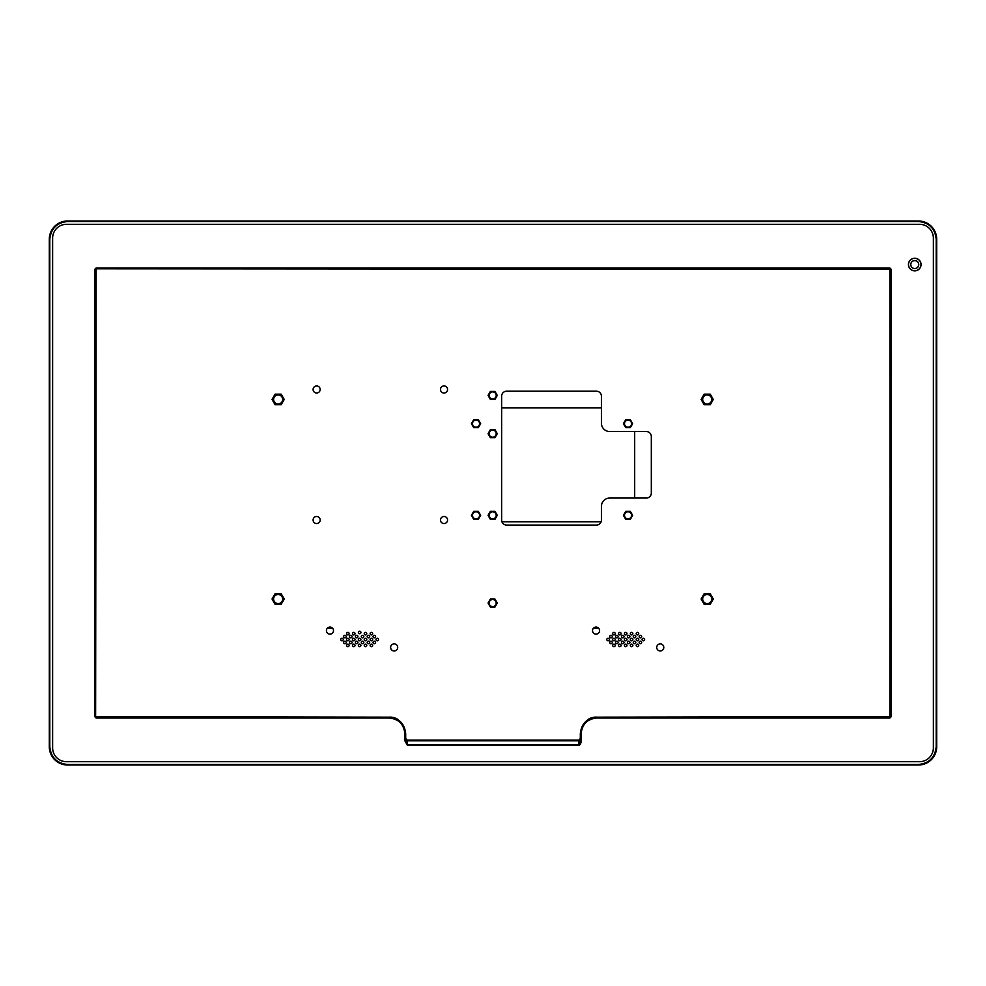 <?xml version="1.0" encoding="UTF-8"?>
<svg xmlns="http://www.w3.org/2000/svg" width="986" height="986" viewBox="0 0 986 986"><rect width="100%" height="100%" fill="white"/><g stroke="black" fill="none" stroke-linecap="round" stroke-linejoin="round"><path stroke-width="1.48" d="M598.564 628.131L593.56 628.131M332.467 628.131L327.475 628.131M625.728 427.665L623.423 423.672L625.728 419.679L630.337 419.679L632.642 423.672L630.337 427.665L625.728 427.665M625.728 519.326L623.423 515.333L625.728 511.34L630.337 511.34L632.642 515.333L630.337 519.326L625.728 519.326M492.667 391.886A3.537 3.537 0 0 0 489.13 395.423A3.537 3.537 0 0 0 492.667 398.96A3.537 3.537 0 0 0 496.204 395.423A3.537 3.537 0 0 0 492.667 391.886M492.667 599.525A3.537 3.537 0 0 0 489.13 603.062A3.537 3.537 0 0 0 492.667 606.587A3.537 3.537 0 0 0 496.204 603.062A3.537 3.537 0 0 0 492.667 599.525M628.033 511.796A3.537 3.537 0 0 0 624.495 515.333A3.537 3.537 0 0 0 628.033 518.87A3.537 3.537 0 0 0 631.57 515.333A3.537 3.537 0 0 0 628.033 511.796M628.033 420.135A3.537 3.537 0 0 0 624.495 423.672A3.537 3.537 0 0 0 628.033 427.209A3.537 3.537 0 0 0 631.57 423.672A3.537 3.537 0 0 0 628.033 420.135M492.667 430.118A3.537 3.537 0 0 0 489.13 433.655A3.537 3.537 0 0 0 492.667 437.18A3.537 3.537 0 0 0 496.204 433.655A3.537 3.537 0 0 0 492.667 430.118M476.041 420.135A3.537 3.537 0 0 0 472.504 423.672A3.537 3.537 0 0 0 476.041 427.209A3.537 3.537 0 0 0 479.566 423.672A3.537 3.537 0 0 0 476.041 420.135M476.041 511.796A3.537 3.537 0 0 0 472.504 515.333A3.537 3.537 0 0 0 476.041 518.87A3.537 3.537 0 0 0 479.566 515.333A3.537 3.537 0 0 0 476.041 511.796M492.667 511.796A3.537 3.537 0 0 0 489.13 515.333A3.537 3.537 0 0 0 492.667 518.87A3.537 3.537 0 0 0 496.204 515.333A3.537 3.537 0 0 0 492.667 511.796M329.965 627.084A3.537 3.537 0 0 0 326.44 630.621A3.537 3.537 0 0 0 329.965 634.158A3.537 3.537 0 0 0 333.502 630.621A3.537 3.537 0 0 0 329.965 627.084M394.166 643.883A3.537 3.537 0 0 0 390.629 647.42A3.537 3.537 0 0 0 394.166 650.957A3.537 3.537 0 0 0 397.703 647.42A3.537 3.537 0 0 0 394.166 643.883M596.062 627.084A3.537 3.537 0 0 0 592.524 630.621A3.537 3.537 0 0 0 596.062 634.158A3.537 3.537 0 0 0 599.587 630.621A3.537 3.537 0 0 0 596.062 627.084M660.25 643.883A3.537 3.537 0 0 0 656.713 647.42A3.537 3.537 0 0 0 660.25 650.957A3.537 3.537 0 0 0 663.788 647.42A3.537 3.537 0 0 0 660.25 643.883M643.353 638.262A1.269 1.269 0 0 0 642.083 639.52A1.269 1.269 0 0 0 643.353 640.789A1.269 1.269 0 0 0 644.61 639.52A1.269 1.269 0 0 0 643.353 638.262M640.407 641.196A1.269 1.269 0 0 0 639.15 642.465A1.269 1.269 0 0 0 640.407 643.722A1.269 1.269 0 0 0 641.676 642.465A1.269 1.269 0 0 0 640.407 641.196M637.474 644.141A1.269 1.269 0 0 0 636.204 645.399A1.269 1.269 0 0 0 637.474 646.668A1.269 1.269 0 0 0 638.731 645.399A1.269 1.269 0 0 0 637.474 644.141M631.595 644.141A1.269 1.269 0 0 0 630.325 645.399A1.269 1.269 0 0 0 631.595 646.668A1.269 1.269 0 0 0 632.852 645.399A1.269 1.269 0 0 0 631.595 644.141M634.528 641.196A1.269 1.269 0 0 0 633.271 642.465A1.269 1.269 0 0 0 634.528 643.722A1.269 1.269 0 0 0 635.797 642.465A1.269 1.269 0 0 0 634.528 641.196M637.474 638.262A1.269 1.269 0 0 0 636.204 639.52A1.269 1.269 0 0 0 637.474 640.789A1.269 1.269 0 0 0 638.731 639.52A1.269 1.269 0 0 0 637.474 638.262M640.407 635.317A1.269 1.269 0 0 0 639.15 636.586A1.269 1.269 0 0 0 640.407 637.843A1.269 1.269 0 0 0 641.676 636.586A1.269 1.269 0 0 0 640.407 635.317M634.528 635.317A1.269 1.269 0 0 0 633.271 636.586A1.269 1.269 0 0 0 634.528 637.843A1.269 1.269 0 0 0 635.797 636.586A1.269 1.269 0 0 0 634.528 635.317M631.595 638.262A1.269 1.269 0 0 0 630.325 639.52A1.269 1.269 0 0 0 631.595 640.789A1.269 1.269 0 0 0 632.852 639.52A1.269 1.269 0 0 0 631.595 638.262M628.649 641.196A1.269 1.269 0 0 0 627.392 642.465A1.269 1.269 0 0 0 628.649 643.722A1.269 1.269 0 0 0 629.918 642.465A1.269 1.269 0 0 0 628.649 641.196M625.716 644.141A1.269 1.269 0 0 0 624.446 645.399A1.269 1.269 0 0 0 625.716 646.668A1.269 1.269 0 0 0 626.973 645.399A1.269 1.269 0 0 0 625.716 644.141M619.824 644.141A1.269 1.269 0 0 0 618.567 645.399A1.269 1.269 0 0 0 619.824 646.668A1.269 1.269 0 0 0 621.094 645.399A1.269 1.269 0 0 0 619.824 644.141M622.77 641.196A1.269 1.269 0 0 0 621.5 642.465A1.269 1.269 0 0 0 622.77 643.722A1.269 1.269 0 0 0 624.039 642.465A1.269 1.269 0 0 0 622.77 641.196M625.716 638.262A1.269 1.269 0 0 0 624.446 639.52A1.269 1.269 0 0 0 625.716 640.789A1.269 1.269 0 0 0 626.973 639.52A1.269 1.269 0 0 0 625.716 638.262M628.649 635.317A1.269 1.269 0 0 0 627.392 636.586A1.269 1.269 0 0 0 628.649 637.843A1.269 1.269 0 0 0 629.918 636.586A1.269 1.269 0 0 0 628.649 635.317M622.77 635.317A1.269 1.269 0 0 0 621.5 636.586A1.269 1.269 0 0 0 622.77 637.843A1.269 1.269 0 0 0 624.039 636.586A1.269 1.269 0 0 0 622.77 635.317M619.824 638.262A1.269 1.269 0 0 0 618.567 639.52A1.269 1.269 0 0 0 619.824 640.789A1.269 1.269 0 0 0 621.094 639.52A1.269 1.269 0 0 0 619.824 638.262M616.891 641.196A1.269 1.269 0 0 0 615.621 642.465A1.269 1.269 0 0 0 616.891 643.722A1.269 1.269 0 0 0 618.148 642.465A1.269 1.269 0 0 0 616.891 641.196M613.945 644.141A1.269 1.269 0 0 0 612.688 645.399A1.269 1.269 0 0 0 613.945 646.668A1.269 1.269 0 0 0 615.215 645.399A1.269 1.269 0 0 0 613.945 644.141M611.012 641.196A1.269 1.269 0 0 0 609.742 642.465A1.269 1.269 0 0 0 611.012 643.722A1.269 1.269 0 0 0 612.269 642.465A1.269 1.269 0 0 0 611.012 641.196M616.891 635.317A1.269 1.269 0 0 0 615.621 636.586A1.269 1.269 0 0 0 616.891 637.843A1.269 1.269 0 0 0 618.148 636.586A1.269 1.269 0 0 0 616.891 635.317M613.945 638.262A1.269 1.269 0 0 0 612.688 639.52A1.269 1.269 0 0 0 613.945 640.789A1.269 1.269 0 0 0 615.215 639.52A1.269 1.269 0 0 0 613.945 638.262M608.066 638.262A1.269 1.269 0 0 0 606.809 639.52A1.269 1.269 0 0 0 608.066 640.789A1.269 1.269 0 0 0 609.336 639.52A1.269 1.269 0 0 0 608.066 638.262M611.012 635.317A1.269 1.269 0 0 0 609.742 636.586A1.269 1.269 0 0 0 611.012 637.843A1.269 1.269 0 0 0 612.269 636.586A1.269 1.269 0 0 0 611.012 635.317M613.945 632.371A1.269 1.269 0 0 0 612.688 633.641A1.269 1.269 0 0 0 613.945 634.91A1.269 1.269 0 0 0 615.215 633.641A1.269 1.269 0 0 0 613.945 632.371M619.824 632.371A1.269 1.269 0 0 0 618.567 633.641A1.269 1.269 0 0 0 619.824 634.91A1.269 1.269 0 0 0 621.094 633.641A1.269 1.269 0 0 0 619.824 632.371M625.716 632.371A1.269 1.269 0 0 0 624.446 633.641A1.269 1.269 0 0 0 625.716 634.91A1.269 1.269 0 0 0 626.973 633.641A1.269 1.269 0 0 0 625.716 632.371M637.474 632.371A1.269 1.269 0 0 0 636.204 633.641A1.269 1.269 0 0 0 637.474 634.91A1.269 1.269 0 0 0 638.731 633.641A1.269 1.269 0 0 0 637.474 632.371M631.595 632.371A1.269 1.269 0 0 0 630.325 633.641A1.269 1.269 0 0 0 631.595 634.91A1.269 1.269 0 0 0 632.852 633.641A1.269 1.269 0 0 0 631.595 632.371M377.268 638.262A1.269 1.269 0 0 0 375.999 639.52A1.269 1.269 0 0 0 377.268 640.789A1.269 1.269 0 0 0 378.525 639.52A1.269 1.269 0 0 0 377.268 638.262M374.323 641.196A1.269 1.269 0 0 0 373.053 642.465A1.269 1.269 0 0 0 374.323 643.722A1.269 1.269 0 0 0 375.592 642.465A1.269 1.269 0 0 0 374.323 641.196M371.377 644.141A1.269 1.269 0 0 0 370.12 645.399A1.269 1.269 0 0 0 371.377 646.668A1.269 1.269 0 0 0 372.646 645.399A1.269 1.269 0 0 0 371.377 644.141M365.498 644.141A1.269 1.269 0 0 0 364.241 645.399A1.269 1.269 0 0 0 365.498 646.668A1.269 1.269 0 0 0 366.767 645.399A1.269 1.269 0 0 0 365.498 644.141M368.444 641.196A1.269 1.269 0 0 0 367.174 642.465A1.269 1.269 0 0 0 368.444 643.722A1.269 1.269 0 0 0 369.701 642.465A1.269 1.269 0 0 0 368.444 641.196M371.377 638.262A1.269 1.269 0 0 0 370.12 639.52A1.269 1.269 0 0 0 371.377 640.789A1.269 1.269 0 0 0 372.646 639.52A1.269 1.269 0 0 0 371.377 638.262M374.323 635.317A1.269 1.269 0 0 0 373.053 636.586A1.269 1.269 0 0 0 374.323 637.843A1.269 1.269 0 0 0 375.592 636.586A1.269 1.269 0 0 0 374.323 635.317M368.444 635.317A1.269 1.269 0 0 0 367.174 636.586A1.269 1.269 0 0 0 368.444 637.843A1.269 1.269 0 0 0 369.701 636.586A1.269 1.269 0 0 0 368.444 635.317M365.498 638.262A1.269 1.269 0 0 0 364.241 639.52A1.269 1.269 0 0 0 365.498 640.789A1.269 1.269 0 0 0 366.767 639.52A1.269 1.269 0 0 0 365.498 638.262M362.565 641.196A1.269 1.269 0 0 0 361.295 642.465A1.269 1.269 0 0 0 362.565 643.722A1.269 1.269 0 0 0 363.822 642.465A1.269 1.269 0 0 0 362.565 641.196M359.619 644.141A1.269 1.269 0 0 0 358.362 645.399A1.269 1.269 0 0 0 359.619 646.668A1.269 1.269 0 0 0 360.888 645.399A1.269 1.269 0 0 0 359.619 644.141M353.74 644.141A1.269 1.269 0 0 0 352.483 645.399A1.269 1.269 0 0 0 353.74 646.668A1.269 1.269 0 0 0 355.009 645.399A1.269 1.269 0 0 0 353.74 644.141M356.685 641.196A1.269 1.269 0 0 0 355.416 642.465A1.269 1.269 0 0 0 356.685 643.722A1.269 1.269 0 0 0 357.943 642.465A1.269 1.269 0 0 0 356.685 641.196M359.619 638.262A1.269 1.269 0 0 0 358.362 639.52A1.269 1.269 0 0 0 359.619 640.789A1.269 1.269 0 0 0 360.888 639.52A1.269 1.269 0 0 0 359.619 638.262M362.565 635.317A1.269 1.269 0 0 0 361.295 636.586A1.269 1.269 0 0 0 362.565 637.843A1.269 1.269 0 0 0 363.822 636.586A1.269 1.269 0 0 0 362.565 635.317M356.685 635.317A1.269 1.269 0 0 0 355.416 636.586A1.269 1.269 0 0 0 356.685 637.843A1.269 1.269 0 0 0 357.943 636.586A1.269 1.269 0 0 0 356.685 635.317M353.74 638.262A1.269 1.269 0 0 0 352.483 639.52A1.269 1.269 0 0 0 353.74 640.789A1.269 1.269 0 0 0 355.009 639.52A1.269 1.269 0 0 0 353.74 638.262M350.806 641.196A1.269 1.269 0 0 0 349.537 642.465A1.269 1.269 0 0 0 350.806 643.722A1.269 1.269 0 0 0 352.064 642.465A1.269 1.269 0 0 0 350.806 641.196M347.861 644.141A1.269 1.269 0 0 0 346.604 645.399A1.269 1.269 0 0 0 347.861 646.668A1.269 1.269 0 0 0 349.13 645.399A1.269 1.269 0 0 0 347.861 644.141M344.927 641.196A1.269 1.269 0 0 0 343.658 642.465A1.269 1.269 0 0 0 344.927 643.722A1.269 1.269 0 0 0 346.185 642.465A1.269 1.269 0 0 0 344.927 641.196M350.806 635.317A1.269 1.269 0 0 0 349.537 636.586A1.269 1.269 0 0 0 350.806 637.843A1.269 1.269 0 0 0 352.064 636.586A1.269 1.269 0 0 0 350.806 635.317M347.861 638.262A1.269 1.269 0 0 0 346.604 639.52A1.269 1.269 0 0 0 347.861 640.789A1.269 1.269 0 0 0 349.13 639.52A1.269 1.269 0 0 0 347.861 638.262M341.982 638.262A1.269 1.269 0 0 0 340.725 639.52A1.269 1.269 0 0 0 341.982 640.789A1.269 1.269 0 0 0 343.251 639.52A1.269 1.269 0 0 0 341.982 638.262M344.927 635.317A1.269 1.269 0 0 0 343.658 636.586A1.269 1.269 0 0 0 344.927 637.843A1.269 1.269 0 0 0 346.185 636.586A1.269 1.269 0 0 0 344.927 635.317M347.861 632.371A1.269 1.269 0 0 0 346.604 633.641A1.269 1.269 0 0 0 347.861 634.91A1.269 1.269 0 0 0 349.13 633.641A1.269 1.269 0 0 0 347.861 632.371M353.74 632.371A1.269 1.269 0 0 0 352.483 633.641A1.269 1.269 0 0 0 353.74 634.91A1.269 1.269 0 0 0 355.009 633.641A1.269 1.269 0 0 0 353.74 632.371M359.656 631.213A1.269 1.269 0 0 0 358.386 632.47A1.269 1.269 0 0 0 359.656 633.739A1.269 1.269 0 0 0 360.913 632.47A1.269 1.269 0 0 0 359.656 631.213M371.377 632.371A1.269 1.269 0 0 0 370.12 633.641A1.269 1.269 0 0 0 371.377 634.91A1.269 1.269 0 0 0 372.646 633.641A1.269 1.269 0 0 0 371.377 632.371M365.498 632.371A1.269 1.269 0 0 0 364.241 633.641A1.269 1.269 0 0 0 365.498 634.91A1.269 1.269 0 0 0 366.767 633.641A1.269 1.269 0 0 0 365.498 632.371M278.138 594.496A4.536 4.536 0 0 0 273.603 599.02A4.536 4.536 0 0 0 278.138 603.555A4.536 4.536 0 0 0 282.662 599.02A4.536 4.536 0 0 0 278.138 594.496M278.138 394.93A4.536 4.536 0 0 0 273.603 399.453A4.536 4.536 0 0 0 278.138 403.989A4.536 4.536 0 0 0 282.662 399.453A4.536 4.536 0 0 0 278.138 394.93M707.196 594.496A4.536 4.536 0 0 0 702.673 599.02A4.536 4.536 0 0 0 707.196 603.555A4.536 4.536 0 0 0 711.732 599.02A4.536 4.536 0 0 0 707.196 594.496M707.196 394.93A4.536 4.536 0 0 0 702.673 399.453A4.536 4.536 0 0 0 707.196 403.989A4.536 4.536 0 0 0 711.732 399.453A4.536 4.536 0 0 0 707.196 394.93M444.02 385.945A3.537 3.537 0 0 0 440.483 389.47A3.537 3.537 0 0 0 444.02 393.007A3.537 3.537 0 0 0 447.558 389.47A3.537 3.537 0 0 0 444.02 385.945M316.629 385.945A3.537 3.537 0 0 0 313.104 389.47A3.537 3.537 0 0 0 316.629 393.007A3.537 3.537 0 0 0 320.167 389.47A3.537 3.537 0 0 0 316.629 385.945M316.629 516.491A3.537 3.537 0 0 0 313.104 520.029A3.537 3.537 0 0 0 316.629 523.554A3.537 3.537 0 0 0 320.167 520.029A3.537 3.537 0 0 0 316.629 516.491M444.02 516.491A3.537 3.537 0 0 0 440.483 520.029A3.537 3.537 0 0 0 444.02 523.554A3.537 3.537 0 0 0 447.558 520.029A3.537 3.537 0 0 0 444.02 516.491M651.315 436.527A4.992 4.992 0 0 0 646.323 431.535L609.742 431.535A8.319 8.319 0 0 1 601.423 423.228L601.423 396.199A4.992 4.992 0 0 0 596.431 391.208L506.631 391.208A4.992 4.992 0 0 0 501.64 396.199L501.64 520.09A4.992 4.992 0 0 0 506.631 525.082L596.431 525.082A4.992 4.992 0 0 0 601.423 520.09L601.423 506.373A8.319 8.319 0 0 1 609.742 498.053L646.323 498.053A4.992 4.992 0 0 0 651.315 493.074L651.315 436.527M490.362 437.648L488.058 433.655L490.362 429.662L494.972 429.662L497.277 433.655L494.972 437.648L490.362 437.648M494.972 599.069L497.277 603.062L494.972 607.056L490.362 607.056L488.058 603.062L490.362 599.069L494.972 599.069M272.037 599.02L275.082 593.745L281.183 593.745L284.227 599.02L281.183 604.307L275.082 604.307L272.037 599.02M701.108 599.02L704.152 593.745L710.253 593.745L713.297 599.02L710.253 604.307L704.152 604.307L701.108 599.02M473.736 427.665L471.431 423.672L473.736 419.679L478.346 419.679L480.65 423.672L478.346 427.665L473.736 427.665M501.923 521.754L601.14 521.754M634.688 498.053L634.688 431.535M601.423 407.834L501.64 407.834M701.108 399.453L704.152 394.178L710.253 394.178L713.297 399.453L710.253 404.741L704.152 404.741L701.108 399.453M914.749 270.867A6.298 6.298 0 0 1 908.439 264.568A6.298 6.298 0 0 1 914.749 258.258A6.298 6.298 0 0 1 921.047 264.568A6.298 6.298 0 0 1 914.749 270.867M914.749 258.332A6.236 6.236 0 0 0 908.513 264.568A6.236 6.236 0 0 0 914.749 270.805A6.236 6.236 0 0 0 920.986 264.568A6.236 6.236 0 0 0 914.749 258.332M406.54 740.079L579.46 740.079M914.749 268.562A3.993 3.993 0 0 1 910.756 264.568A3.993 3.993 0 0 1 914.749 260.575A3.993 3.993 0 0 1 918.742 264.568A3.993 3.993 0 0 1 914.749 268.562M914.749 260.612A3.956 3.956 0 0 0 910.793 264.568A3.956 3.956 0 0 0 914.749 268.525A3.956 3.956 0 0 0 918.705 264.568A3.956 3.956 0 0 0 914.749 260.612M404.864 740.782L404.864 733.818C403.915 724.217 398.652 718.954 389.063 718.018L96.135 718.018L94.804 716.686L94.804 269.314L96.135 267.982L889.865 267.982L891.196 269.314L891.196 716.686L889.865 718.018L596.937 718.018C587.348 718.954 582.085 724.229 581.136 733.818L581.136 740.782C580.988 743.629 580.162 745.12 578.646 745.243L407.354 745.243L404.864 740.782L405.69 740.782L405.69 733.818C403.003 722.159 397.457 716.612 389.063 717.179L95.63 716.686L96.135 268.821L889.865 268.821L890.37 716.686L596.937 717.179C588.543 716.612 582.997 722.159 580.31 733.818L580.31 740.782L578.646 744.787L407.354 744.787L405.69 740.782M889.865 718.018L889.865 717.179L596.937 717.179L596.937 718.018M891.196 716.686L890.37 716.686L891.196 716.686M891.196 269.314L890.37 269.314L889.865 717.179M889.865 267.982L889.865 268.821L889.865 267.982M96.135 267.982L96.135 268.821L890.37 269.314M94.804 269.314L95.63 269.314L94.804 269.314M94.804 716.686L95.63 716.686L96.135 268.821M96.135 718.018L96.135 717.179L96.135 718.018M581.136 740.782L580.31 739.882A1.664 0.924 -0 0 1 578.646 740.806L407.354 740.806A1.664 0.924 -0 0 1 405.69 739.882M66.432 761.685L919.568 761.685A13.804 13.804 0 0 0 933.372 747.881L933.372 238.119A13.804 13.804 0 0 0 919.568 224.315L66.432 224.315A13.804 13.804 0 0 0 52.628 238.119L52.628 747.881A13.804 13.804 0 0 0 66.432 761.685M580.31 733.67L581.136 733.818M578.646 745.243L578.646 740.326L580.31 738.526L580.31 739.882M405.69 738.526L407.354 740.326L407.354 745.243M918.41 220.987L67.59 220.987A18.29 18.29 0 0 0 49.3 239.29L49.3 746.71A18.29 18.29 0 0 0 67.59 765.013L918.41 765.013A18.29 18.29 0 0 0 936.7 746.71L936.7 239.29A18.29 18.29 0 0 0 918.41 220.987L918.41 221.493C929.132 222.626 935.073 228.555 936.207 239.29L936.207 746.71C935.073 757.445 929.132 763.374 918.41 764.507L67.59 764.507C56.868 763.374 50.927 757.445 49.793 746.71L49.793 239.29C50.927 228.555 56.868 222.626 67.59 221.493L918.41 221.493M473.736 519.326L471.431 515.333L473.736 511.34L478.346 511.34L480.65 515.333L478.346 519.326L473.736 519.326M272.037 399.453L275.082 394.178L281.183 394.178L284.227 399.453L281.183 404.741L275.082 404.741L272.037 399.453M490.362 519.326L488.058 515.333L490.362 511.34L494.972 511.34L497.277 515.333L494.972 519.326L490.362 519.326M490.362 391.442L494.972 391.442L497.277 395.423L494.972 399.416L490.362 399.416L488.058 395.423L490.362 391.442M389.063 718.018L389.063 717.179L95.63 716.686M404.864 733.818L405.69 733.818C404.704 723.712 399.157 718.165 389.063 717.179M580.31 733.818C581.296 723.712 586.843 718.165 596.937 717.179"/></g></svg>
